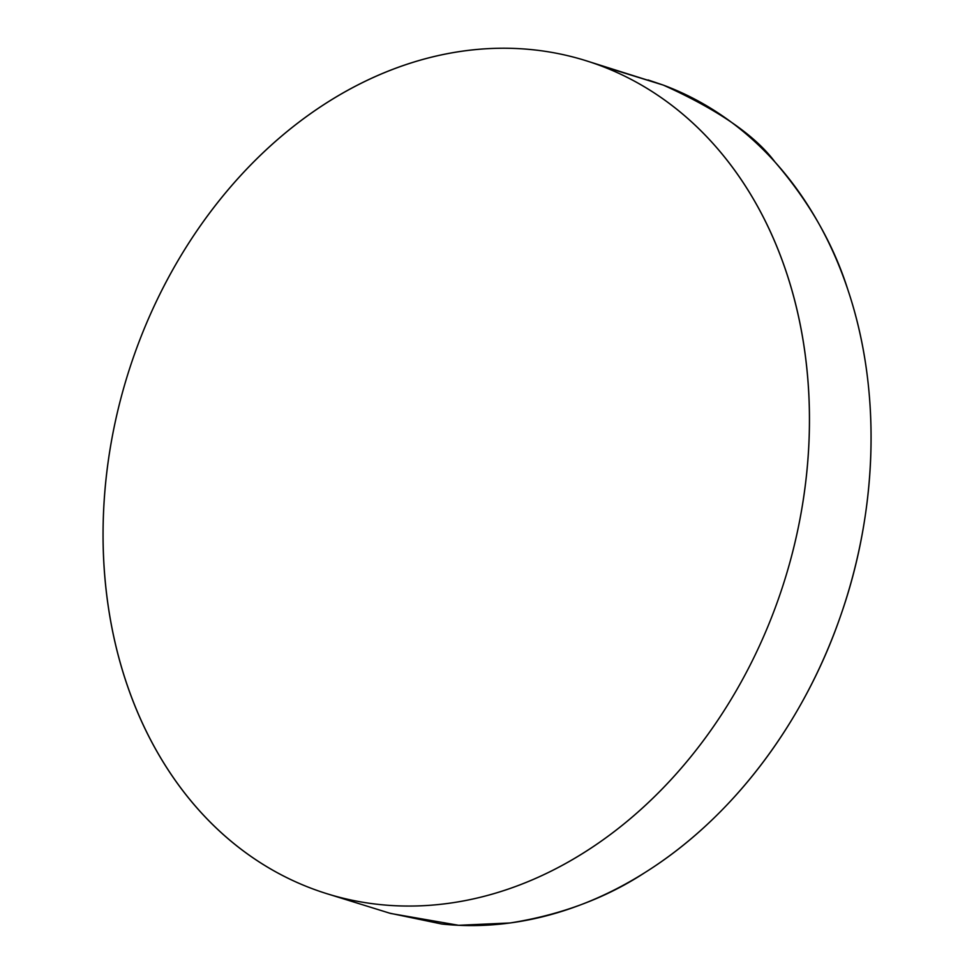 <?xml version="1.0" encoding="UTF-8"?>
<svg xmlns="http://www.w3.org/2000/svg" width="974" height="974" viewBox="0 0 974 974"><rect width="100%" height="100%" fill="white"/><g stroke="black" fill="none" stroke-linecap="round" stroke-linejoin="round"><path stroke-width="1.46" d="M599.643 65.368A436.182 344.187 107.2 0 1 782.098 588.138A436.182 344.187 107.2 0 1 327.081 893.755A436.182 344.187 107.2 0 1 312.861 888.909C334.058 896.798 355.96 901.961 378.594 904.42C401.215 906.867 424.116 906.563 447.309 903.495C470.491 900.426 493.514 894.656 516.366 886.194C539.219 877.72 561.462 866.714 583.109 853.163C604.757 839.625 625.381 823.797 644.983 805.693C664.585 787.589 682.798 767.561 699.6 745.597C716.414 723.633 731.498 700.16 744.879 675.177C758.247 650.194 769.63 624.188 779.054 597.147C788.465 570.119 795.721 542.567 800.823 514.516C805.924 486.452 808.761 458.437 809.357 430.435C809.942 402.445 808.262 375.014 804.317 348.156C800.372 321.298 794.236 295.524 785.896 270.833C777.569 246.142 767.208 223.009 754.813 201.435C742.431 179.861 728.235 160.272 712.262 142.642C696.288 125.013 678.817 109.697 659.873 96.694C640.916 83.691 620.84 73.245 599.643 65.368C578.459 57.49 556.544 52.328 533.922 49.869C511.289 47.422 488.388 47.726 465.207 50.794C442.013 53.862 419.003 59.621 396.15 68.095C373.298 76.569 351.042 87.575 329.395 101.113C307.747 114.664 287.123 130.492 267.521 148.596C247.92 166.7 229.718 186.728 212.904 208.692C196.091 230.655 181.006 254.129 167.638 279.112C154.269 304.095 142.874 330.101 133.462 357.141C124.039 384.17 116.783 411.722 111.681 439.773C106.58 467.824 103.743 495.851 103.159 523.854C102.562 551.844 104.242 579.274 108.199 606.132C112.144 632.99 118.28 658.765 126.608 683.456C134.936 708.147 145.296 731.279 157.691 752.841C170.085 774.415 184.269 794.017 200.242 811.646C216.228 829.276 233.687 844.592 252.643 857.595C271.588 870.598 291.664 881.032 312.861 888.909A436.182 344.187 107.2 0 1 130.406 366.151A436.182 344.187 107.2 0 1 585.435 60.534A436.182 344.187 107.2 0 1 599.643 65.368L663.306 85.103L599.643 65.368M327.081 893.755L390.635 913.466L458.644 925.3L510.108 922.962C561.073 914.903 606.096 898.052 645.19 872.412C736.283 815.323 805.474 718.021 840.477 616.189C876.283 514.674 882.968 394.105 847.977 290.082C833.671 244.571 809.357 201.922 775.061 162.11C755.227 135.423 717.972 109.758 663.306 85.103L585.435 60.534M648.039 79.941L663.306 85.103C684.357 92.944 704.275 103.341 723.085 116.296C741.896 129.25 759.221 144.529 775.061 162.11C790.9 179.691 804.962 199.256 817.235 220.794C829.507 242.331 839.746 265.427 847.977 290.082C856.207 314.736 862.246 340.486 866.117 367.32C869.977 394.153 871.584 421.559 870.939 449.538C870.306 477.516 867.42 505.518 862.282 533.569C857.157 561.621 849.888 589.16 840.477 616.189C831.053 643.23 819.682 669.248 806.338 694.231C792.994 719.226 777.946 742.712 761.193 764.687C744.44 786.675 726.3 806.728 706.783 824.856C687.254 842.985 666.727 858.837 645.19 872.412C623.64 885.999 601.506 897.042 578.775 905.54C556.044 914.05 533.155 919.858 510.108 922.962C487.049 926.079 464.294 926.42 441.806 924.022L389.6 913.149"/></g></svg>
